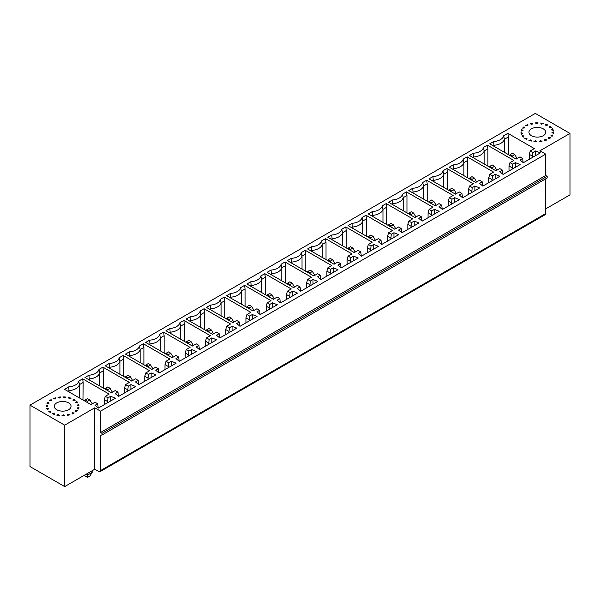 <?xml version="1.0" encoding="UTF-8"?>
<svg xmlns="http://www.w3.org/2000/svg" width="600" height="600" viewBox="0 0 600 600"><rect width="100%" height="100%" fill="white"/><g stroke="black" fill="none" stroke-linecap="round" stroke-linejoin="round"><path stroke-width="0.9" d="M94.755 407.812L94.755 469.237L98.797 471.57A2.453 1.417 60 0 0 100.028 471.69A2.453 1.417 60 0 0 100.538 470.572L100.538 435.188L101.977 435.022L101.977 433.35L100.538 432.518L100.538 411.158L94.755 407.812L64.688 425.175L64.688 486.592L30 466.567L30 405.143L535.312 113.407L570 133.433L570 194.858L545.715 208.875M94.755 469.237L64.688 486.592M64.688 425.175L30 405.143M100.538 411.158L545.715 154.132L539.933 150.795L570 133.433M100.538 432.518L545.715 175.493L545.715 154.132M101.977 433.35L547.162 176.325L545.715 175.493M101.977 435.022L547.162 177.998L547.162 176.325M100.538 470.572L545.715 213.548L545.715 178.83M545.715 213.548A2.453 1.417 60 0 1 545.213 214.673L100.028 471.69M199.403 349.53L198.892 345.36L196.222 343.815L192.397 346.028L165.938 330.75L169.868 328.478A11.543 6.668 0 0 0 179.925 322.673L183.855 320.4L184.365 324.03L184.365 341.392M208.65 344.392L209.16 339.428L206.49 337.882L210.315 335.678L183.855 320.4M209.16 339.428L211.83 337.882L216.6 339.803L199.545 349.65L196.222 346.897L198.892 345.36M219.638 337.853L219.127 333.675L216.458 332.13L212.632 334.343L186.172 319.065L190.102 316.793A11.543 6.668 0 0 0 200.16 310.987L204.097 308.715L204.608 312.353L204.608 329.707M228.885 332.715L229.395 327.743L226.725 326.205L230.55 323.993L204.097 308.715M229.395 327.743L232.065 326.205L236.835 328.125L219.78 337.972L216.458 335.212L219.127 333.675M179.167 361.215L178.657 357.038L175.988 355.5L172.155 357.705L145.703 342.435L149.632 340.163A11.543 6.668 0 0 0 159.69 334.35L163.62 332.085L164.13 335.715L164.13 353.07M188.415 356.077L188.925 351.112L186.255 349.567L190.08 347.362L163.62 332.085M188.925 351.112L191.595 349.567L196.365 351.487L179.31 361.335L175.988 358.582L178.657 357.038M158.933 372.9L158.422 368.722L155.752 367.178L151.92 369.39L125.468 354.112L129.398 351.847A11.543 6.668 0 0 0 139.455 346.035L143.385 343.77L143.895 347.4L143.895 364.755M168.18 367.763L168.69 362.79L166.02 361.252L169.845 359.04L143.385 343.77M168.69 362.79L171.36 361.252L176.13 363.173L159.075 373.02L155.752 370.267L158.422 368.722M138.697 384.577L138.188 380.407L135.517 378.862L131.685 381.075L105.233 365.798L109.163 363.525A11.543 6.668 0 0 0 119.22 357.72L123.15 355.447L123.66 359.085L123.66 376.44M147.945 379.44L148.455 374.475L145.785 372.938L149.61 370.725L123.15 355.447M148.455 374.475L151.125 372.938L155.895 374.85L138.84 384.697L135.517 381.945L138.188 380.407M107.475 402.81L107.985 397.845L110.655 396.3L115.425 398.22L98.37 408.067L95.04 405.315L97.71 403.77L95.04 402.232L90.953 404.588L64.5 389.31L68.685 386.895L69.023 390.623A12.263 7.08 -0 0 0 79.433 384.615L83.153 382.47L82.68 378.817L78.75 381.082A11.543 6.668 180 0 1 68.685 386.895M107.985 397.845L105.315 396.3L109.14 394.088L82.68 378.817M77.918 402.908A16.35 9.442 -0 0 0 76.695 401.46L75.817 402.6L77.918 402.908M79.005 405.945A16.35 9.442 -0 0 0 78.66 404.355L77.19 405.27L79.005 405.945M78.33 409.028A16.35 9.442 -0 0 0 78.9 407.46L76.988 408.045L78.33 409.028M75.953 411.817A16.35 9.442 -0 0 0 77.377 410.438L75.24 410.64L75.953 411.817M72.135 414.007A16.35 9.442 -0 0 0 74.258 412.972L72.127 412.763L72.135 414.007M67.29 415.373A16.35 9.442 -0 0 0 69.885 414.787L67.988 414.188L67.29 415.373M61.95 415.748A16.35 9.442 -0 0 0 64.733 415.68L63.27 414.757L61.95 415.748M56.685 415.103A16.35 9.442 -0 0 0 59.347 415.56L58.492 414.412L56.685 415.103M52.065 413.505A16.35 9.442 -0 0 0 54.33 414.435L54.165 413.19L52.065 413.505M48.6 411.127A16.35 9.442 -0 0 0 50.213 412.433L50.752 411.225L48.6 411.127M47.445 409.77L48.637 408.728L46.65 408.225A16.35 9.442 -0 0 0 47.445 409.77M48.045 405.967L46.328 406.725A16.35 9.442 -0 0 1 46.312 406.312A16.35 9.442 -0 0 1 46.447 405.12L48.045 405.967M49.035 403.245L46.98 403.643A16.35 9.442 -0 0 1 47.992 402.143L49.035 403.245M51.495 400.853L49.335 400.845A16.35 9.442 -0 0 1 51.135 399.623L51.495 400.853M55.177 399.053L53.13 398.647A16.35 9.442 -0 0 1 55.523 397.822L55.177 399.053M57.96 397.275L59.662 398.048L60.682 396.945A16.35 9.442 -0 0 0 57.96 397.275M64.477 397.928L63.3 396.877A16.35 9.442 -0 0 1 66.06 397.08L64.477 397.928M68.573 397.507L69.097 398.722L71.07 398.213A16.35 9.442 -0 0 0 68.573 397.507M73.012 400.342L73.2 399.097A16.35 9.442 -0 0 1 75.172 400.23L73.012 400.342M68.595 409.732A8.377 4.838 180 0 1 59.46 410.783A8.377 4.838 180 0 1 54.285 406.312A8.377 4.838 180 0 1 62.662 401.475A8.377 4.838 180 0 1 71.047 406.312A8.377 4.838 180 0 1 68.595 409.732M118.455 396.263L117.945 392.085L115.275 390.548L111.45 392.752L84.99 377.483L88.927 375.21A11.543 6.668 0 0 0 98.985 369.405L102.915 367.132L103.425 370.763L103.425 388.125M127.71 391.125L128.22 386.16L125.55 384.615L129.375 382.41L102.915 367.132M128.22 386.16L130.89 384.615L135.66 386.535L118.605 396.382L115.275 393.63L117.945 392.085M535.597 155.632L535.597 150.96L540.368 152.88L523.312 162.727L519.99 159.975L522.66 158.43L519.99 156.885L516.165 159.097L489.705 143.82L493.635 141.555A11.543 6.668 -0 0 0 503.7 135.743L507.885 133.328L508.395 136.958L504.382 139.275L503.7 135.743M535.597 150.96L532.928 152.498L530.257 150.96L534.345 148.597L507.885 133.328M543.263 135.69A8.377 4.838 0 0 0 545.715 132.27A8.377 4.838 0 0 0 537.338 127.425A8.377 4.838 0 0 0 528.952 132.27A8.377 4.838 0 0 0 534.127 136.74A8.377 4.838 0 0 0 543.263 135.69M526.987 138.24L524.827 138.352A16.35 9.442 180 0 0 526.8 139.485L526.987 138.24M522.082 135.675L524.183 135.975L523.305 137.123A16.35 9.442 180 0 1 522.082 135.675M522.81 133.312L520.995 132.63A16.35 9.442 180 0 0 521.34 134.227L522.81 133.312M521.67 129.547L523.013 130.53L521.1 131.123A16.35 9.442 180 0 1 521.67 129.547L521.67 130.942M524.76 127.942L524.048 126.765A16.35 9.442 180 0 0 522.623 128.145L524.76 127.942M527.873 125.82L527.865 124.567A16.35 9.442 180 0 0 525.743 125.61L527.873 125.82M532.013 124.395L532.71 123.21A16.35 9.442 180 0 0 530.115 123.795L532.013 124.395M536.73 123.825L538.05 122.835A16.35 9.442 180 0 0 535.268 122.903L536.73 123.825M543.315 123.48L541.507 124.17L540.653 123.023A16.35 9.442 180 0 1 543.315 123.48M545.67 124.148A16.35 9.442 180 0 1 547.935 125.078L545.835 125.392L545.67 124.148M549.787 126.15A16.35 9.442 180 0 1 551.4 127.455L549.248 127.358L549.787 126.15L549.787 127.38M552.555 128.812A16.35 9.442 180 0 1 553.35 130.35L551.362 129.855L552.555 128.812L552.555 130.155M553.673 131.85A16.35 9.442 180 0 1 553.688 132.27A16.35 9.442 180 0 1 553.553 133.455L551.955 132.615L553.673 131.85L553.673 132.683M553.02 134.94A16.35 9.442 180 0 1 552.007 136.433L550.965 135.337L553.02 134.94M550.665 137.73A16.35 9.442 180 0 1 548.865 138.96L548.505 137.73L550.665 137.73M546.87 139.935A16.35 9.442 180 0 1 544.477 140.76L544.822 139.523L546.87 139.935M542.04 141.308A16.35 9.442 180 0 1 539.317 141.637L540.338 140.535L542.04 141.308M536.7 141.697A16.35 9.442 180 0 1 533.94 141.502L535.523 140.655L536.7 141.697M531.428 141.067A16.35 9.442 180 0 1 528.93 140.363L530.903 139.86L531.428 141.067M502.935 174.292L502.425 170.115L499.755 168.57L495.93 170.782L469.47 155.505L473.4 153.233A11.543 6.668 0 0 0 483.457 147.428L487.395 145.155L487.905 148.792L487.905 166.148M512.183 169.148L512.692 164.183L510.022 162.645L513.847 160.433L487.395 145.155M512.692 164.183L515.362 162.645L520.132 164.565L503.077 174.405L499.755 171.653L502.425 170.115M482.7 185.97L482.19 181.792L479.52 180.255L475.695 182.46L449.235 167.19L453.165 164.917A11.543 6.668 0 0 0 463.222 159.113L467.153 156.84L467.662 160.47L467.662 177.833M491.947 180.833L492.457 175.868L489.787 174.322L493.612 172.118L467.153 156.84M492.457 175.868L495.127 174.322L499.897 176.243L482.842 186.09L479.52 183.337L482.19 181.792M462.465 197.655L461.955 193.478L459.285 191.94L455.452 194.145L429 178.868L432.93 176.602A11.543 6.668 0 0 0 442.987 170.79L446.918 168.525L447.428 172.155L447.428 189.51M471.713 192.517L472.222 187.553L469.553 186.007L473.377 183.803L446.918 168.525M472.222 187.553L474.893 186.007L479.662 187.928L462.607 197.775L459.285 195.022L461.955 193.478M442.23 209.34L441.72 205.163L439.05 203.618L435.217 205.83L408.765 190.553L412.695 188.288A11.543 6.668 0 0 0 422.752 182.475L426.683 180.203L427.192 183.84L427.192 201.195M451.478 204.202L451.987 199.23L449.317 197.692L453.143 195.48L426.683 180.203M451.987 199.23L454.658 197.692L459.428 199.612L442.373 209.46L439.05 206.7L441.72 205.163M421.995 221.017L421.485 216.847L418.815 215.303L414.982 217.515L388.53 202.237L392.46 199.965A11.543 6.668 0 0 0 402.518 194.16L406.447 191.887L406.957 195.517L406.957 212.88M431.243 215.88L431.752 210.915L429.082 209.37L432.908 207.165L406.447 191.887M431.752 210.915L434.423 209.37L439.192 211.29L422.138 221.138L418.815 218.385L421.485 216.847M401.752 232.702L401.243 228.525L398.572 226.987L394.748 229.192L368.288 213.923L372.225 211.65A11.543 6.668 0 0 0 382.282 205.837L386.213 203.572L386.722 207.202L386.722 224.565M411.007 227.565L411.518 222.6L408.847 221.055L412.673 218.85L386.213 203.572M411.518 222.6L414.188 221.055L418.957 222.975L401.903 232.822L398.572 230.07L401.243 228.525M381.517 244.388L381.007 240.21L378.337 238.673L374.513 240.877L348.053 225.6L351.99 223.335A11.543 6.668 0 0 0 362.048 217.522L365.978 215.257L366.487 218.888L366.487 236.243M390.772 239.25L391.283 234.278L388.612 232.74L392.438 230.528L365.978 215.257M391.283 234.278L393.952 232.74L398.722 234.66L381.668 244.507L378.337 241.755L381.007 240.21M361.282 256.072L360.772 251.895L358.103 250.35L354.278 252.562L327.817 237.285L331.748 235.013A11.543 6.668 0 0 0 341.812 229.208L345.743 226.935L346.252 230.572L346.252 247.928M370.538 250.935L371.048 245.962L368.377 244.425L372.202 242.212L345.743 226.935M371.048 245.962L373.718 244.425L378.487 246.345L361.433 256.185L358.103 253.433L360.772 251.895M341.048 267.75L340.538 263.572L337.868 262.035L334.043 264.248L307.582 248.97L311.513 246.697A11.543 6.668 0 0 0 321.577 240.892L325.507 238.62L326.017 242.25L326.017 259.612M350.303 262.612L350.812 257.647L348.142 256.103L351.968 253.897L325.507 238.62M350.812 257.647L353.483 256.103L358.252 258.022L341.197 267.87L337.868 265.118L340.538 263.572M320.812 279.435L320.303 275.257L317.632 273.72L313.808 275.925L287.347 260.647L291.278 258.382A11.543 6.668 0 0 0 301.343 252.57L305.272 250.305L305.782 253.935L305.782 271.29M330.067 274.298L330.577 269.332L327.907 267.788L331.733 265.582L305.272 250.305M330.577 269.332L333.248 267.788L338.017 269.707L320.955 279.555L317.632 276.803L320.303 275.257M300.577 291.12L300.067 286.942L297.397 285.397L293.572 287.61L267.112 272.332L271.043 270.067A11.543 6.668 0 0 0 281.108 264.255L285.038 261.983L285.548 265.62L285.548 282.975M309.825 285.983L310.335 281.01L307.665 279.472L311.498 277.26L285.038 261.983M310.335 281.01L313.005 279.472L317.775 281.392L300.72 291.24L297.397 288.48L300.067 286.942M280.343 302.798L279.832 298.627L277.163 297.082L273.337 299.295L246.877 284.017L250.808 281.745A11.543 6.668 0 0 0 260.873 275.94L264.803 273.668L265.312 277.305L265.312 294.66M289.59 297.66L290.1 292.695L287.43 291.157L291.263 288.945L264.803 273.668M290.1 292.695L292.77 291.157L297.54 293.07L280.485 302.918L277.163 300.165L279.832 298.627M260.108 314.483L259.597 310.305L256.928 308.767L253.103 310.972L226.642 295.702L230.572 293.43A11.543 6.668 0 0 0 240.638 287.625L244.567 285.353L245.077 288.983L245.077 306.345M269.355 309.345L269.865 304.38L267.195 302.835L271.02 300.63L244.567 285.353M269.865 304.38L272.535 302.835L277.305 304.755L260.25 314.603L256.928 311.85L259.597 310.305M239.873 326.168L239.362 321.99L236.692 320.452L232.868 322.657L206.407 307.38L210.337 305.115A11.543 6.668 0 0 0 220.403 299.303L224.333 297.038L224.843 300.668L221.085 302.835A12.263 7.08 180 0 1 210.675 308.843L209.805 309.345M249.12 321.03L249.63 316.065L246.96 314.52L250.785 312.308L224.333 297.038M249.63 316.065L252.3 314.52L257.07 316.44L240.015 326.288L236.692 323.535L239.362 321.99M188.708 343.897L188.708 342.892L191.017 341.558L193.327 345.487M192.173 345.892L193.327 345.225M191.017 341.558L188.708 340.222L185.933 342.293M211.83 342.555L211.83 337.882M206.49 337.882L205.47 341.22L208.65 343.058M186.39 341.558L188.708 342.892M184.365 324.03L180.608 326.205A12.263 7.08 180 0 1 170.205 332.212L169.335 332.715M180.608 339.218L180.608 326.205L179.925 322.673M169.868 328.478L170.205 333.21M205.47 346.23L205.47 341.22M85.215 399.975L87.525 398.64L89.843 399.975L87.525 401.31L85.215 399.975L84.615 400.928M87.525 402.607L87.525 401.31M92.153 403.897L90.735 404.46M92.153 403.643L89.843 399.975M69.023 391.928L69.023 390.623L67.898 391.275M79.433 397.935L79.433 384.615L78.75 381.082M84.6 475.103L85.215 476.077L87.525 477.412L89.843 476.077L92.153 472.41L92.153 470.737M87.525 477.412L87.525 475.08L92.153 472.41M86.078 474.248L87.525 475.08L87.525 473.408M104.295 404.647L104.295 399.638L107.475 401.475M110.655 400.972L110.655 396.3M82.972 399.982L83.153 382.47M104.295 399.638L105.315 396.3M54.165 414.375L54.165 413.19M46.447 405.12L46.447 406.68M73.2 400.327L73.2 399.097M78.66 405.817L78.66 404.355M97.71 403.77L98.22 407.947M51.135 399.623L51.135 400.853M67.988 415.245L67.988 414.188M47.992 402.143L47.992 403.447M58.492 415.44L58.492 414.412M245.94 322.868L245.94 317.858L249.12 319.695M210.675 309.847L210.337 305.115M221.085 315.855L221.085 302.835L220.403 299.303M231.487 318.195L229.178 316.86L226.86 318.195L229.178 319.53L231.487 318.195L233.798 322.118M252.3 319.192L252.3 314.52M224.843 300.668L224.843 318.022M229.178 320.528L229.178 319.53M226.86 318.195L226.403 318.923M246.96 314.52L245.94 317.858M232.642 322.53L233.798 321.862M267.195 302.835L266.175 306.173L269.355 308.01M266.175 311.183L266.175 306.173M230.572 293.43L230.91 297.165L230.04 297.66M241.32 304.17L241.32 291.157A12.263 7.08 180 0 1 230.91 297.165L230.91 298.163M245.077 288.983L241.32 291.157L240.638 287.625M251.722 306.51L249.413 305.175L247.095 306.51L249.413 307.845L251.722 306.51L254.04 310.433M272.535 307.507L272.535 302.835M249.413 308.843L249.413 307.845M247.095 306.51L246.638 307.245M252.877 310.845L254.04 310.178M287.43 291.157L286.41 294.495L289.59 296.325M286.41 299.498L286.41 294.495M250.808 281.745L251.145 285.48L250.275 285.983M261.555 292.493L261.555 279.472A12.263 7.08 180 0 1 251.145 285.48L251.145 286.478M265.312 277.305L261.555 279.472L260.873 275.94M271.957 294.825L269.647 293.49L267.337 294.825L269.647 296.16L271.957 294.825L274.275 298.755M292.77 295.83L292.77 291.157M269.647 297.165L269.647 296.16M267.337 294.825L266.873 295.56M273.112 299.16L274.275 298.493M307.665 279.472L306.653 282.81L309.825 284.647M306.653 287.812L306.653 282.81M271.043 270.067L271.38 273.795L270.517 274.298M281.79 280.808L281.79 267.788A12.263 7.08 180 0 1 271.38 273.795L271.38 274.8M285.548 265.62L281.79 267.788L281.108 264.255M292.192 283.14L289.882 281.805L287.572 283.14L289.882 284.475L292.192 283.14L294.51 287.07M313.005 284.145L313.005 279.472M289.882 285.48L289.882 284.475M287.572 283.14L287.108 283.875M293.347 287.483L294.51 286.815M327.907 267.788L326.888 271.125L330.067 272.962M326.888 276.135L326.888 271.125M291.278 258.382L291.615 262.11L290.752 262.612M302.025 269.123L302.025 256.103A12.263 7.08 180 0 1 291.615 262.11L291.615 263.115M305.782 253.935L302.025 256.103L301.343 252.57M312.428 271.462L310.118 270.127L307.808 271.462L310.118 272.798L312.428 271.462L314.745 275.385M333.248 272.46L333.248 267.788M310.118 273.795L310.118 272.798M307.808 271.462L307.343 272.197M313.582 275.798L314.745 275.13M348.142 256.103L347.123 259.44L350.303 261.278M347.123 264.45L347.123 259.44M311.513 246.697L311.85 250.433L310.987 250.935M322.26 257.438L322.26 244.425A12.263 7.08 180 0 1 311.85 250.433L311.85 251.43M326.017 242.25L322.26 244.425L321.577 240.892M332.663 259.778L330.353 258.442L328.043 259.778L330.353 261.112L332.663 259.778L334.98 263.7M353.483 260.775L353.483 256.103M330.353 262.11L330.353 261.112M328.043 259.778L327.577 260.513M333.817 264.112L334.98 263.445M368.377 244.425L367.358 247.763L370.538 249.6M367.358 252.765L367.358 247.763M331.748 235.013L332.085 238.748L331.222 239.25M342.495 245.76L342.495 232.74A12.263 7.08 180 0 1 332.085 238.748L332.085 239.752M346.252 230.572L342.495 232.74L341.812 229.208M352.905 248.093L350.587 246.757L348.278 248.093L350.587 249.428L352.905 248.093L355.215 252.022M373.718 249.097L373.718 244.425M350.587 250.433L350.587 249.428M348.278 248.093L347.812 248.827M354.053 252.435L355.215 251.76M388.612 232.74L387.592 236.077L390.772 237.915M387.592 241.087L387.592 236.077M351.99 223.335L352.32 227.062L351.457 227.565M362.73 234.075L362.73 221.055A12.263 7.08 180 0 1 352.32 227.062L352.32 228.067M366.487 218.888L362.73 221.055L362.048 217.522M373.14 236.415L370.822 235.072L368.513 236.415L370.822 237.75L373.14 236.415L375.45 240.337M393.952 237.413L393.952 232.74M370.822 238.748L370.822 237.75M368.513 236.415L368.048 237.142M374.288 240.75L375.45 240.083M408.847 221.055L407.827 224.392L411.007 226.23M407.827 229.403L407.827 224.392M372.225 211.65L372.562 215.385L371.692 215.88M382.965 222.39L382.965 209.377A12.263 7.08 180 0 1 372.562 215.385L372.562 216.382M386.722 207.202L382.965 209.377L382.282 205.837M393.375 224.73L391.058 223.395L388.748 224.73L391.058 226.065L393.375 224.73L395.685 228.653M414.188 225.728L414.188 221.055M391.058 227.062L391.058 226.065M388.748 224.73L388.283 225.465M394.522 229.065L395.685 228.397M429.082 209.37L428.062 212.715L431.243 214.545M428.062 217.718L428.062 212.715M392.46 199.965L392.798 203.7L391.928 204.202M403.2 210.712L403.2 197.692A12.263 7.08 180 0 1 392.798 203.7L392.798 204.697M406.957 195.517L403.2 197.692L402.518 194.16M413.61 213.045L411.293 211.71L408.982 213.045L411.293 214.38L413.61 213.045L415.92 216.975M434.423 214.05L434.423 209.37M411.293 215.385L411.293 214.38M408.982 213.045L408.518 213.78M414.765 217.38L415.92 216.712M449.317 197.692L448.298 201.03L451.478 202.868M448.298 206.032L448.298 201.03M412.695 188.288L413.033 192.015L412.162 192.517M423.435 199.028L423.435 186.007A12.263 7.08 180 0 1 413.033 192.015L413.033 193.02M427.192 183.84L423.435 186.007L422.752 182.475M433.845 201.36L431.528 200.025L429.217 201.36L431.528 202.695L433.845 201.36L436.155 205.29M454.658 202.365L454.658 197.692M431.528 203.7L431.528 202.695M429.217 201.36L428.752 202.095M435 205.702L436.155 205.028M469.553 186.007L468.533 189.345L471.713 191.183M468.533 194.355L468.533 189.345M432.93 176.602L433.268 180.33L432.397 180.833M443.67 187.343L443.67 174.322A12.263 7.08 180 0 1 433.268 180.33L433.268 181.335M447.428 172.155L443.67 174.322L442.987 170.79M454.08 189.683L451.77 188.347L449.452 189.683L451.77 191.017L454.08 189.683L456.39 193.605M474.893 190.68L474.893 186.007M451.77 192.015L451.77 191.017M449.452 189.683L448.987 190.417M455.235 194.017L456.39 193.35M489.787 174.322L488.768 177.66L491.947 179.498M488.768 182.67L488.768 177.66M453.165 164.917L453.502 168.653L452.632 169.155M463.905 175.657L463.905 162.645A12.263 7.08 180 0 1 453.502 168.653L453.502 169.65M467.662 160.47L463.905 162.645L463.222 159.113M474.315 177.998L472.005 176.663L469.688 177.998L472.005 179.333L474.315 177.998L476.625 181.92M495.127 178.995L495.127 174.322M472.005 180.33L472.005 179.333M469.688 177.998L469.23 178.733M475.47 182.333L476.625 181.665M510.022 162.645L509.002 165.983L512.183 167.812M509.002 170.985L509.002 165.983M473.4 153.233L473.737 156.968L472.868 157.47M484.14 163.98L484.14 150.96A12.263 7.08 180 0 1 473.737 156.968L473.737 157.972M487.905 148.792L484.14 150.96L483.457 147.428M494.55 166.312L492.24 164.977L489.923 166.312L492.24 167.648L494.55 166.312L496.86 170.243M515.362 167.317L515.362 162.645M492.24 168.653L492.24 167.648M489.923 166.312L489.465 167.047M495.705 170.655L496.86 169.98M493.635 141.555L493.972 145.282L493.103 145.785M523.17 162.608L522.66 158.43M493.972 146.288L493.972 145.282A12.263 7.08 180 0 0 504.382 139.275L504.382 152.295M512.475 156.968L512.475 155.97L514.785 154.627L517.095 158.558M514.785 154.627L512.475 153.292L510.158 154.627L512.475 155.97M510.158 154.627L509.7 155.363M544.822 140.663L544.822 139.523M540.338 141.547L540.338 140.535M527.865 125.82L527.865 124.567M532.928 152.498L532.418 156.135L529.237 154.297L530.257 150.96M530.903 140.947L530.903 139.86M524.048 128.01L524.048 126.765M532.418 157.47L532.418 156.135M535.523 141.653L535.523 140.655M529.237 159.308L529.237 154.297M508.395 136.958L508.395 154.613M515.94 158.97L517.095 158.303M125.55 384.615L124.53 387.952L127.71 389.79M124.53 392.963L124.53 387.952M88.927 375.21L89.258 378.945L88.395 379.44M99.667 385.95L99.667 372.938A12.263 7.08 180 0 1 89.258 378.945L89.258 379.942M103.425 370.763L99.667 372.938L98.985 369.405M110.078 388.29L107.76 386.955L105.45 388.29L107.76 389.625L110.078 388.29L112.387 392.213M130.89 389.287L130.89 384.615M107.76 390.623L107.76 389.625M105.45 388.29L104.985 389.025M111.225 392.625L112.387 391.957M145.785 372.938L144.765 376.275L147.945 378.105M144.765 381.278L144.765 376.275M109.163 363.525L109.5 367.26L108.63 367.763M119.903 374.272L119.903 361.252A12.263 7.08 180 0 1 109.5 367.26L109.5 368.257M123.66 359.085L119.903 361.252L119.22 357.72M130.312 376.605L127.995 375.27L125.685 376.605L127.995 377.94L130.312 376.605L132.623 380.535M151.125 377.61L151.125 372.938M127.995 378.945L127.995 377.94M125.685 376.605L125.22 377.34M131.468 380.94L132.623 380.272M166.02 361.252L165 364.59L168.18 366.428M165 369.593L165 364.59M129.398 351.847L129.735 355.575L128.865 356.077M140.137 362.587L140.137 349.567A12.263 7.08 180 0 1 129.735 355.575L129.735 356.58M143.895 347.4L140.137 349.567L139.455 346.035M150.547 364.92L148.23 363.585L145.92 364.92L148.23 366.255L150.547 364.92L152.858 368.85M171.36 365.925L171.36 361.252M148.23 367.26L148.23 366.255M145.92 364.92L145.455 365.655M151.703 369.263L152.858 368.595M186.255 349.567L185.235 352.905L188.415 354.743M185.235 357.915L185.235 352.905M149.632 340.163L149.97 343.897L149.1 344.392M160.373 350.903L160.373 337.882A12.263 7.08 180 0 1 149.97 343.897L149.97 344.895M164.13 335.715L160.373 337.882L159.69 334.35M170.782 353.243L168.472 351.907L166.155 353.243L168.472 354.577L170.782 353.243L173.093 357.165M191.595 354.24L191.595 349.567M168.472 355.575L168.472 354.577M166.155 353.243L165.69 353.978M171.938 357.577L173.093 356.91M63.27 415.748L63.27 414.757M76.695 402.728L76.695 401.46M211.252 329.873L208.942 328.538L206.625 329.873L208.942 331.207L211.252 329.873L213.562 333.803M206.625 329.873L206.167 330.608M208.942 332.212L208.942 331.207M212.407 334.215L213.562 333.54M200.843 327.54L200.843 314.52A12.263 7.08 180 0 1 190.44 320.528L189.57 321.03M190.44 321.532L190.102 316.793M228.885 331.38L225.705 329.543L225.705 334.545M204.608 312.353L200.843 314.52L200.16 310.987M232.065 330.877L232.065 326.205M226.725 326.205L225.705 329.543"/></g></svg>
